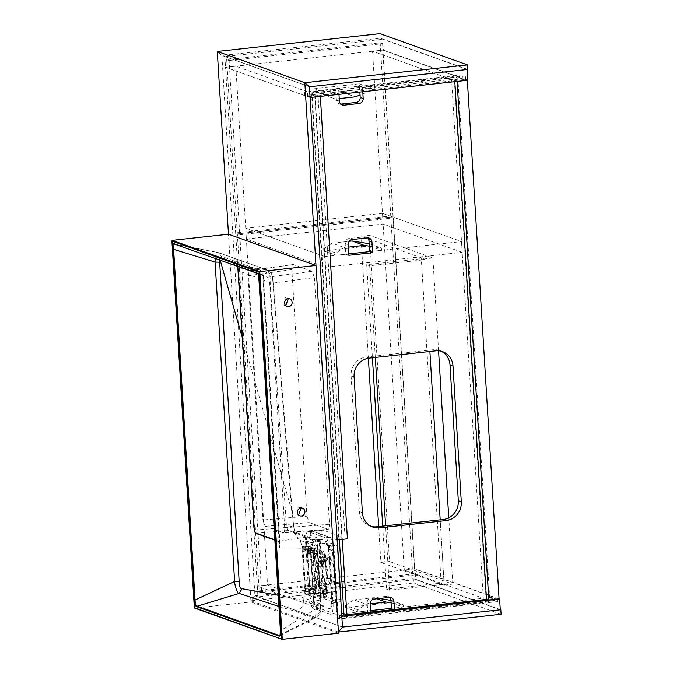 <?xml version="1.0" encoding="UTF-8"?>
<svg xmlns="http://www.w3.org/2000/svg" width="673" height="673" viewBox="0 0 673 673"><rect width="100%" height="100%" fill="white"/><g stroke="black" fill="none" stroke-linecap="round" stroke-linejoin="round"><path stroke-width="0.5" stroke-dasharray="3.37 2.52" d="M454.839 79.111L486.571 597.918L489.734 599.046L458.002 80.247L454.839 79.111L451.6 79.473L483.323 598.272L404.271 570.031L414.543 568.912L499.088 599.105M451.6 79.473L372.539 51.232L404.271 570.031M458.002 80.247L454.763 80.6L457.093 81.433M467.356 80.306L382.811 50.105L414.543 568.912M372.539 51.232L382.811 50.105M486.571 597.918L483.323 598.272M489.734 599.046L497.305 598.221L499.072 598.852M454.83 81.677L454.763 80.6M341.808 616.317L339.478 615.484L341.741 615.24M341.657 613.776L336.315 614.356L257.263 586.116L339.562 577.114M339.478 615.484L339.688 618.882L497.507 601.612L494.344 600.484L494.133 597.086L391.442 608.325L403.337 607.021L403.194 604.758L391.114 602.848M390.904 600.366L391.047 602.629L345.644 607.601L357.935 611.993L370.562 610.613L343.886 613.532M494.133 597.086L415.081 568.845L415.737 579.596L500.291 609.797M341.64 576.887L415.081 568.845M320.348 96.399L318.018 95.566L345.081 537.988L341.834 538.341L338.67 537.214L341.909 536.852L314.855 94.43L235.794 66.198L267.526 584.997L257.263 586.116L257.919 596.867L415.737 579.596M257.919 596.867L342.464 627.068L254.932 595.807L413.298 578.477L413.575 583.003L250.886 600.804L254.932 595.807L342.464 627.068M497.507 601.612L497.305 598.221M339.688 618.882L336.525 617.755L336.315 614.356M494.344 600.484L336.525 617.755M383.349 50.046L462.41 78.287L304.583 95.558L225.531 67.317L383.349 50.046L382.693 39.303L467.239 69.504M465.363 76.024L307.544 93.295L304.373 92.159L462.2 74.896L465.363 76.024L465.573 79.414L307.746 96.685L310.076 97.518L225.531 67.317L257.263 586.116L313.87 606.339L324.142 605.22L320.163 540.158A11.458 3.601 83.8 0 1 322.645 530.097A11.458 3.601 83.8 0 1 323.2 530.173L341.909 536.852M465.573 79.414L467.903 80.247M309.42 86.767L221.888 55.506L309.42 86.767L224.866 56.566L382.693 39.303M224.866 56.566L225.531 67.317L235.794 66.198M462.2 74.896L462.41 78.287M304.373 92.159L304.583 95.558M307.544 93.295L307.746 96.685M467.785 69.437L380.253 38.176L221.888 55.506L217.286 51.451L221.888 55.506L254.932 595.807L250.886 600.804L228.467 234.196L250.962 601.931L338.485 633.2M379.976 33.65L380.253 38.176M338.418 632.065L250.886 600.804L338.418 632.065M501.107 614.264L413.575 583.003M500.275 609.545L413.298 578.477M245.712 228.282L246.368 239.033L325.421 267.274L324.765 256.522L245.712 228.282L382.457 213.324L383.114 224.067L462.166 252.308L461.51 241.557L382.457 213.324M324.765 256.522L348.74 253.898L345.846 254.217L345.19 243.466A4.585 4.299 -70.3 0 1 349.237 238.469L364.371 236.812A4.585 4.299 -70.3 0 1 367.567 237.855M369.292 246.141L381.381 248.051L381.515 250.314L369.628 251.618L461.51 241.557M246.368 239.033L383.114 224.067M325.421 267.274L462.166 252.308M226.675 59.628L237.266 232.749L239.689 233.615L229.098 60.486L226.675 59.628L380.178 42.828L390.761 215.949L393.183 216.815L382.592 43.695L380.178 42.828M229.098 60.486L382.592 43.695M237.266 232.749L390.761 215.949M239.689 233.615L393.183 216.815M362.764 91.755L362.52 87.759L359.542 86.699L454.124 76.343L486.2 600.804L489.178 601.864L457.102 77.412L454.124 76.343M362.52 87.759L457.102 77.412M343.97 614.996L344.054 616.359L367.837 613.759L370.815 614.819L347.032 617.419L346.864 614.676M344.054 616.359L347.032 617.419M342.263 539.384L314.956 92.967L338.738 90.359L338.982 94.355M314.956 92.967L311.978 91.898L335.76 89.299L338.738 90.359M371.361 526.446A17.178 16.127 -70.3 0 1 369.847 525.992A17.178 16.127 -70.3 0 1 359.407 511.589L351.104 375.812A17.178 16.127 -70.3 0 1 366.28 357.06L432.764 349.783A17.178 16.127 -70.3 0 1 439.578 350.583A17.178 16.127 -70.3 0 1 441.042 351.188M367.837 613.759L367.18 603.008A4.585 4.299 -70.3 0 1 371.227 598.003L386.361 596.354A4.585 4.299 -70.3 0 1 389.558 597.397M311.978 91.898L339.369 539.696M340.799 104.122A4.585 4.299 -70.3 0 1 336.416 100.05L335.76 89.299M359.542 86.699L359.87 92.075M391.535 609.788L391.619 611.151L486.2 600.804M391.619 611.151L394.597 612.22L489.178 601.864M370.646 612.077L370.815 614.819M394.597 612.22L394.428 609.477M345.846 254.217L348.824 255.277M313.912 88.802L359.315 83.831L359.449 86.094L342.969 92.453L322.973 94.641L314.047 91.065L313.912 88.802L326.203 93.194L371.605 88.222L371.74 90.485L360.047 95.002M359.315 83.831L371.605 88.222M359.449 86.094L371.74 90.485M342.969 92.453L355.268 96.845M339.242 98.595L335.263 99.032L326.346 95.457L326.203 93.194M322.973 94.641L335.263 99.032M314.047 91.065L326.346 95.457M369.09 243.66L369.225 245.923L323.822 250.894L336.121 255.277L335.978 253.014L344.349 247.546L348.328 247.109M323.822 250.894L323.688 248.623L335.978 253.014M323.688 248.623L332.058 243.155L344.349 247.546M332.058 243.155L349.169 241.279M369.141 243.676L381.381 248.051M369.225 245.923L381.515 250.314M348.74 253.898L336.121 255.277M357.935 611.993L357.8 609.73L366.171 604.253L370.15 603.824M345.644 607.601L345.501 605.338L357.8 609.73M345.501 605.338L353.872 599.862L366.171 604.253M353.872 599.862L373.877 597.674L376.939 598.768M390.963 600.392L403.194 604.758M373.877 597.674L379.219 598.524M391.047 602.629L403.337 607.021M261.587 591.735L239.756 234.742L237.333 233.876L259.172 590.869L261.587 591.735L415.09 574.935L393.251 217.943L390.836 217.085L412.667 574.077L415.09 574.935M259.172 590.869L412.667 574.077M239.756 234.742L393.251 217.943M237.333 233.876L390.836 217.085M308.604 531.771A11.458 3.601 -96.2 0 0 308.049 531.695A11.458 3.601 -96.2 0 0 305.567 541.748L308.857 595.496A11.458 3.601 -96.2 0 0 313.273 608.148L330.039 614.129A11.458 3.601 -96.2 0 0 330.586 614.205A11.458 3.601 -96.2 0 0 333.068 604.144L329.778 550.396A11.458 3.601 -96.2 0 0 325.362 537.752L308.604 531.771L312.928 531.291L329.686 537.281A11.458 3.601 83.8 0 1 334.102 549.925L337.392 603.673A11.458 3.601 83.8 0 1 334.91 613.726A11.458 3.601 83.8 0 1 334.363 613.658L317.597 607.669A11.458 3.601 83.8 0 1 313.181 595.025L309.891 541.277A11.458 3.601 83.8 0 1 312.373 531.224A11.458 3.601 83.8 0 1 312.928 531.291A11.458 3.601 -96.2 0 0 312.373 531.224A11.458 3.601 -96.2 0 0 309.891 541.277L313.87 606.339M267.526 584.997L324.142 605.22M338.67 537.214L311.607 94.784L314.855 94.43M311.607 94.784L314.779 95.919L318.018 95.566M345.081 537.988L347.411 538.821M337.139 539.939L312.928 531.291L323.2 530.173M314.779 95.919L341.834 538.341M438.56 350.801L432.882 257.961L369.561 235.348L360.913 236.29L368.375 358.246M432.882 257.961L424.234 258.912L360.913 236.29M378.672 526.572L380.859 562.451L389.507 561.509L369.561 235.348M375.307 357.464L369.696 265.734L424.284 259.761L421.306 258.693L441.151 583.155L444.13 584.223L440.192 519.834L444.18 585.073L380.859 562.451M424.234 258.912L424.284 259.761M444.18 585.073L452.828 584.122L389.507 561.509M452.828 584.122L448.773 517.806M369.696 265.734L366.718 264.666L421.306 258.693M382.71 526.126L386.563 589.127L441.151 583.155M366.718 264.666L372.413 357.784M386.563 589.127L389.541 590.196L444.13 584.223M389.541 590.196L385.604 525.806M319.936 555.309L320.651 557.37L317.227 568.635A7.613 2.389 -96.2 0 0 316.512 566.573L319.936 555.309L325.009 554.502L325.581 555.957L324.167 561.274L317.227 568.635M322.737 591.533L322.636 593.653L322.249 593.157L317.269 578.889A7.613 2.389 -96.2 0 0 317.757 577.266L322.737 591.533L327.608 591.003L327.499 593.123L325.152 586.999L317.269 578.889M308.688 551.296L313.668 565.556A7.613 2.389 -96.2 0 0 313.172 567.179L308.192 552.92L308.293 550.8L308.688 551.296L313.551 550.766L315.511 556.386L313.685 560.483L313.668 565.556M307.511 550.842A1.716 0.538 83.8 0 1 307.881 549.336A1.716 0.538 83.8 0 1 307.965 549.345L320.441 553.803A1.716 0.538 83.8 0 1 321.105 555.705L323.427 593.603A1.716 0.538 83.8 0 1 323.048 595.117A1.716 0.538 83.8 0 1 322.973 595.109L310.489 590.65A1.716 0.538 83.8 0 1 309.832 588.749L307.511 550.842L303.187 551.322A1.716 0.538 83.8 0 1 303.557 549.807A1.716 0.538 83.8 0 1 303.641 549.824L316.117 554.274A1.716 0.538 83.8 0 1 316.781 556.176L319.103 594.082A1.716 0.538 83.8 0 1 318.724 595.588A1.716 0.538 83.8 0 1 318.649 595.58L306.165 591.121A1.716 0.538 83.8 0 1 305.508 589.22L303.187 551.322M310.287 587.083L313.702 575.819A7.613 2.389 -96.2 0 0 314.426 577.88L310.783 589.422L310.287 587.083L315.149 586.553L316.503 581.489L317.202 583.483M317.757 577.266L325.639 585.375L327.608 591.003M316.512 566.573L323.452 559.221L324.798 554.779M313.172 567.179L312.895 563.082L315.082 559.053L313.054 552.39L313.164 550.262L313.551 550.766M315.082 559.053L315.141 558.211A16.413 5.157 -96.2 0 0 314.653 559.835M314.426 577.88L314.484 580.69L317.21 584.172L315.645 588.892L315.149 586.553M315.931 580.858A16.413 5.157 -96.2 0 0 316.655 582.911L317.21 584.172A18.617 5.847 83.8 0 1 316.495 582.111L313.643 578.284L313.702 575.819M288.263 298.677L285.411 297.735L284.292 305.466L285.756 305.668M301.067 508.014L298.215 507.063L297.096 514.795L298.56 514.996M325.623 555.974A1.43 0.446 83.8 0 1 325.547 556.924L324.462 560.491L323.688 558.254L318.506 551.759L315.149 555.2L314.501 557.446L313.98 571.461L316.975 585.131L322.855 591.55L325.513 588.185L326.262 592.787L326.548 593.342L327.515 593.233A1.43 0.446 83.8 0 1 327.086 592.694L325.513 588.185L326.943 578.973L326.683 571.932L324.462 560.491L324.672 556.075L323.94 554.779L324.765 554.687L323.688 558.254L323.94 554.779L325 554.384A1.43 0.446 83.8 0 1 325.623 555.974M327.625 590.928L326.052 586.419L326.8 591.02L327.625 590.928A1.43 0.446 83.8 0 1 327.827 591.979A1.43 0.446 83.8 0 1 327.515 593.233M327.086 592.694L326.262 592.787L326.8 591.02M315.755 569.299L317.252 555.267L322.401 553.845L327.995 571.739L326.212 588.673L320.272 587.462L315.755 569.299M334.346 572.159A13.174 4.139 -96.2 0 0 328.626 557.538A13.174 4.139 -96.2 0 0 325.774 569.097A13.174 4.139 -96.2 0 0 331.495 583.727A13.174 4.139 -96.2 0 0 334.346 572.159M330.906 572.538A13.174 4.139 -96.2 0 0 326.927 558.792A13.174 4.139 -96.2 0 0 325.185 557.909A13.174 4.139 -96.2 0 0 322.333 569.476A13.174 4.139 -96.2 0 0 328.054 584.097A13.174 4.139 -96.2 0 0 329.56 582.86A13.174 4.139 -96.2 0 0 330.906 572.538M311.153 552.239L311.498 548.545L324.108 553.055L325.101 557.219L326.952 582.195L327.187 593.46L326.683 595.109L314.072 590.608L313.34 588.513L311.153 552.239M312.213 552.55L314.611 556.966L313.038 552.457A1.43 0.446 83.8 0 1 312.836 550.977A1.43 0.446 83.8 0 1 313.147 550.152A1.43 0.446 83.8 0 1 313.576 550.691L315.149 555.2L312.752 550.783L312.179 550.253L312.213 552.55L313.038 552.457M315.662 589.001L314.728 589.102L316.975 585.131L315.898 588.698A1.43 0.446 83.8 0 1 315.662 589.001A1.43 0.446 83.8 0 1 315.132 588.067A1.43 0.446 83.8 0 1 315.115 586.461L316.201 582.902L314.291 586.553L315.073 588.791L315.898 588.698M313.214 554.19L312.701 548.377L279.446 547.839L262.748 274.794L258.861 274.214L280.649 630.567L316.335 608.653L313.214 554.19C317.437 553.383 318.825 552.642 317.395 551.969L315.898 550.901L303.422 546.442L301.975 546.459L304.852 593.418L303.447 600.451L278.235 595.277M316.066 600.812C320.298 600.181 321.694 599.55 320.272 598.928L319.582 598.684L320.003 598.095L319.339 598.347L306.863 593.889L306.173 593.157A4.585 1.439 83.8 0 1 305.399 590.944L302.833 548.932L302.118 548.688M304.718 591.222A5.157 1.624 -96.2 0 0 305.576 593.679L306.358 594.503L318.834 598.953L319.582 598.676A5.157 1.624 -96.2 0 0 320.146 596.934L317.521 553.955A5.157 1.624 -96.2 0 0 316.714 551.725M317.488 546.728C318.22 544.491 315.864 541.437 310.421 537.592L306.392 537.071L288.019 530.509L286.521 527.38L270.083 282.416L238.755 270.992L254.604 530.122L255.706 533.277L278.277 541.344L306.392 537.071C310.446 537.508 312.55 541.277 312.701 548.377C316.823 547.553 318.22 546.88 316.899 546.341L317.488 546.728L317.993 552.44L317.395 551.969L317.505 554.03L320.508 596.539A4.585 1.439 83.8 0 1 320.003 598.095L319.582 598.676L320.003 598.095M317.993 552.449L320.861 599.365L320.272 598.928L320.541 606.886L303.447 600.451M284.662 527.767L329.459 524.275L314.375 277.604L269.73 283.526L267.518 277.2L249.212 270.739L293.058 264.531L249.506 270.773C248.404 270.731 247.9 272.388 247.992 275.762L262.933 520.002L265.137 526.328L283.409 532.797L328.205 529.306L283.148 532.755C284.25 532.797 284.755 531.14 284.662 527.767L269.73 283.526M267.518 277.2L312.163 271.278L314.375 277.604M312.163 271.278L293.352 264.565C292.25 264.523 291.746 266.188 291.838 269.553L306.922 516.225L262.933 520.002M265.137 526.328L309.134 522.551L306.922 516.225M309.134 522.551L327.944 529.264C329.047 529.306 329.551 527.649 329.459 524.275M219.533 260.182L219.541 258.011L220.256 260.434M242.499 338.283L291.678 510.42L293.512 525.041C294.294 531.468 295.893 535.775 298.316 537.954L300.242 540.394L301.975 546.459M219.591 258.138L221.383 256.354L270.142 273.776C271.656 274.012 272.548 276.51 272.801 281.289L291.678 510.42M172.254 240.345L194.749 608.089L250.962 601.931M237.805 266.71L235.626 265.112L266.676 269.89L217.917 252.476L174.93 244.24M278.916 606.44L296.515 611.69L313.568 617.78L280.321 634.841M306.173 593.157L304.852 593.418M278.277 541.344L279.909 543.38L279.446 547.839L279.606 543.103L277.713 540.831L274.845 539.805M263.294 275.366L279.909 543.38M235.626 265.112L262.748 274.794L263.252 275.678L262.899 274.836L235.626 265.112L238.057 266.844L238.419 271.118M280.431 630.677L280.649 630.567C280.877 634.446 280.38 636.061 279.177 635.43M320.541 606.886C320.441 612.026 318.11 615.66 313.568 617.78L315.359 617.797L316.335 608.653C319.759 608.367 321.156 607.778 320.541 606.886L321.13 607.324L320.861 599.365M221.383 256.354L218.607 252.653L267.366 270.066L271.118 272.901L272.329 275.947L273.045 281.482L270.083 282.416C270.403 274.845 269.267 270.672 266.676 269.89L270.142 273.776M217.917 252.476L218.607 252.653L217.917 252.476C216.74 251.391 215.882 252.804 215.335 256.707L215.116 258.6M303.422 600.77C303.33 605.919 301.024 609.553 296.515 611.69M255.706 533.277L288.019 530.509L292.065 531.031L310.43 537.592L316.899 546.341L317.395 551.969M273.045 281.482L293.546 525.159C293.369 527.085 295.624 534.446 295.582 533.496L292.065 531.031L298.316 537.954M254.259 530.189L286.521 527.38C291.19 526.656 293.521 525.882 293.512 525.041L293.546 525.159M219.541 258.011L215.335 256.707M337.56 546.871A2.86 0.9 -96.2 0 0 336.71 545.332L319.953 539.351A2.86 0.9 -96.2 0 0 319.81 539.334A2.86 0.9 -96.2 0 0 319.187 541.841L322.308 592.762A2.86 0.9 -96.2 0 0 323.41 595.925L340.168 601.914A2.86 0.9 -96.2 0 0 340.311 601.931A2.86 0.9 -96.2 0 0 340.866 600.93M324.108 553.055A2.86 2.742 115.8 0 0 321.223 550.867L308.747 546.417L307.536 550.405L309.849 588.311L311.616 593.376L324.1 597.826L325.311 593.838L322.99 555.932L321.223 550.867L316.47 551.389L317.193 552.129L316.705 551.725M317.193 552.129A4.585 1.439 83.8 0 1 317.917 554.123L318.236 556.453L322.99 555.932A2.86 0.471 -7.5 0 0 324.899 555.225L324.899 555.225A2.86 0.471 -7.5 0 0 324.84 555.141M326.683 595.109A2.86 2.742 115.8 0 1 324.1 597.826L319.675 598.272M302.833 548.932A4.585 1.439 83.8 0 1 303.363 547.183L303.994 546.93L316.47 551.389A0.572 0.538 -70.3 0 1 316.243 551.364L316.243 551.364A0.572 0.538 -70.3 0 1 315.898 550.901M311.498 548.545A2.86 2.616 105.4 0 0 308.747 546.417L303.994 546.93A0.572 0.538 -70.3 0 1 303.767 546.905L303.767 546.905A0.572 0.538 -70.3 0 1 303.422 546.442M308.747 546.417L303.759 546.905L316.243 551.364L317.917 554.123M313.34 588.513L304.373 588.833M306.358 594.503A0.572 0.538 -70.3 0 1 306.863 593.889L311.616 593.376A2.86 2.616 105.4 0 0 314.072 590.608M311.002 550.194A2.86 0.471 -7.5 0 0 307.536 550.405L302.051 550.926M308.512 546.383L322.645 551.12L324.899 555.225L326.203 568.079M317.849 556.554L320.55 594.352L327.187 593.46M303.363 547.183L302.707 546.728M304.718 591.197L305.399 590.944M320.272 598.928L320.508 596.539M236.105 265.263L237.762 266.693L263.252 275.678L279.606 543.103M432.764 349.783L435.742 350.852M359.407 511.589L362.394 512.658M351.104 375.812L354.082 376.872M366.28 357.06L369.267 358.129M345.19 243.466L348.168 244.535M349.237 238.469L352.215 239.529M364.371 236.812L367.349 237.872M336.416 100.05L339.394 101.11M367.18 603.008L370.158 604.068M371.227 598.003L374.205 599.071M386.361 596.354L389.339 597.414M320.163 540.158L305.567 541.748M329.686 537.281L325.362 537.752M334.102 549.925L329.778 550.396M337.392 603.673L333.068 604.144M334.363 613.658L330.039 614.129M317.597 607.669L313.273 608.148M313.181 595.025L308.857 595.496M322.249 593.157L327.112 592.627M325.639 585.375A18.617 5.847 83.8 0 1 325.152 586.999M303.641 549.824L307.965 549.345M316.117 554.274L320.441 553.803M316.781 556.176L321.105 555.705M319.103 594.082L323.427 593.603M318.649 595.58L322.973 595.109M306.165 591.121L310.489 590.65M305.508 589.22L309.832 588.749M320.651 557.37L325.513 556.84M323.452 559.221A18.617 5.847 83.8 0 1 324.167 561.274M308.192 552.92L313.054 552.39M315.023 558.01A18.617 5.847 83.8 0 1 315.511 556.386M311.002 589.136L315.864 588.606M322.779 562.746A16.413 5.157 -96.2 0 0 322.064 560.685M323.57 585.384A16.413 5.157 -96.2 0 0 324.066 583.76M324.723 557.017L325.547 556.924M326.683 571.932L327.995 571.739M313.98 571.461L315.915 571.293M327.187 591.399L326.161 585.939M302.699 546.72A5.157 1.624 -96.2 0 0 302.11 548.655M328.87 550.346L331.982 601.258A8.589 2.7 83.8 0 1 329.703 608.754L312.945 602.764A8.589 2.7 83.8 0 1 309.63 593.283L306.518 542.362A8.589 2.7 83.8 0 1 308.789 534.875L325.555 540.856A8.589 2.7 83.8 0 1 328.87 550.346A5.729 0.816 176.5 0 1 328.559 550.102A5.729 0.816 176.5 0 1 332.412 549.084A2.86 0.9 -96.2 0 0 331.309 545.929L314.543 539.939A2.86 0.9 -96.2 0 0 314.409 539.923A2.86 0.9 -96.2 0 0 313.786 542.438L316.899 593.35A2.86 0.9 -96.2 0 0 318.001 596.514L334.767 602.503A2.86 0.9 -96.2 0 0 334.902 602.52A2.86 0.9 -96.2 0 0 335.524 600.005L332.412 549.084L337.661 548.512M300.242 540.394L316.899 546.341M194.749 608.089L282.281 639.35M319.953 539.351L314.543 539.939A5.729 5.376 109.7 0 1 308.789 534.875M319.187 541.841L313.786 542.438A5.729 0.816 176.5 0 1 306.518 542.362M322.308 592.762L316.899 593.35A5.729 0.816 176.5 0 1 309.63 593.283M323.41 595.925L318.001 596.514A5.729 5.376 109.7 0 0 312.945 602.764M340.168 601.914L334.767 602.503A5.729 5.376 109.7 0 0 329.703 608.754M340.774 599.433L335.524 600.005A5.729 0.816 176.5 0 0 331.671 601.023L328.559 550.102L327.305 544.474L329.03 545.66A5.729 5.376 109.7 0 0 331.309 545.929L336.71 545.332M324.1 597.826L319.339 598.347A0.572 0.538 -70.3 0 0 318.834 598.953M312.752 550.783L313.576 550.691M314.291 586.553L315.115 586.461M325.555 540.856A5.729 5.376 109.7 0 0 329.03 545.66L312.272 539.679L319.81 539.334M331.982 601.258A5.729 0.816 176.5 0 1 331.671 601.023L331.444 604.758C330.788 604.598 331.94 603.858 334.902 602.52L340.311 601.931M247.992 275.762L291.838 269.553M439.578 350.583L442.556 351.643M369.847 525.992L372.825 527.06M366.188 237.022L369.166 238.091M339.2 103.886L342.178 104.954M388.178 596.564L391.156 597.624M322.645 530.097L308.049 531.695M334.91 613.726L330.586 614.205M320.146 555.032L325.009 554.502M322.636 593.653L327.499 593.123M303.557 549.807L307.881 549.336M318.724 595.588L323.048 595.117M308.293 550.8L313.164 550.262M310.783 589.422L315.645 588.892M312.895 563.082L313.685 560.483M314.484 580.69L313.643 578.284M284.292 305.466L287.001 306.434M297.096 514.795L299.805 515.762M318.506 551.759L322.401 553.845L326.927 558.792M325.185 557.909L328.626 557.538M326.943 578.973L327.238 593.527C327.692 595.008 326.708 596.446 324.302 597.86M279.993 635.505L315.359 617.797C322.115 613.768 320.525 608.998 321.13 607.324M174.702 244.181L217.286 252.274M329.56 582.86L326.212 588.673L322.855 591.55M328.054 584.097L331.495 583.727M319.667 598.28L320.163 594.461M279.716 543.843L278.067 541.311L274.87 540.175M312.179 550.253L313.147 550.152M299.822 507.257L302.497 508.208M287.018 297.92L289.693 298.879"/><path stroke-width="1.01" d="M457.093 81.433L467.356 80.306L499.088 599.105L488.825 600.232L457.093 81.433M341.741 615.24L486.495 599.399L488.825 600.232M486.495 599.399L454.83 81.677M499.627 599.046L500.291 609.797L342.464 627.068L309.42 86.767L304.819 82.72L309.42 86.767L467.239 69.504L467.903 80.247L310.076 97.518L337.139 539.939L347.411 538.821L320.348 96.399L310.076 97.518L309.42 86.767L467.785 69.437L467.508 64.911L304.819 82.72L338.418 632.065L342.464 627.068L338.418 632.065L501.107 614.264L500.83 609.738L342.464 627.068L341.808 616.317L499.072 598.852M391.442 608.325L370.562 610.613L391.442 608.325M343.886 613.532L341.657 613.776M339.562 577.114L341.64 576.887M467.508 64.911L379.976 33.65L217.286 51.451L304.819 82.72L217.286 51.451L228.467 234.196L315.999 265.456L338.485 633.2L282.281 639.35L194.362 607.643L171.935 241.035L172.254 240.345L228.467 234.196M500.83 609.738L500.275 609.545M348.74 253.898L369.628 251.618L348.74 253.898L369.628 251.618L372.606 252.678L371.95 241.927A4.585 4.299 109.7 0 0 367.349 237.872L352.215 239.529A4.585 4.299 109.7 0 0 348.168 244.535L348.824 255.277L372.606 252.678M367.567 237.855A4.585 4.299 -70.3 0 1 368.972 240.867L369.628 251.618M441.042 351.188A17.178 16.127 -70.3 0 1 450.018 364.985L458.321 500.762A17.178 16.127 -70.3 0 1 443.145 519.514L376.661 526.791A17.178 16.127 -70.3 0 1 371.361 526.446M339.369 539.696L343.97 614.996M359.87 92.075L360.198 97.442A4.585 4.299 -70.3 0 1 356.152 102.447L341.018 104.096A4.585 4.299 -70.3 0 1 340.799 104.122M389.558 597.397A4.585 4.299 -70.3 0 1 390.963 600.4L391.535 609.788M435.742 350.852L369.267 358.129A17.178 16.127 109.7 0 0 354.082 376.872L362.394 512.658A17.178 16.127 109.7 0 0 372.825 527.06A17.178 16.127 109.7 0 0 379.648 527.851L446.123 520.574A17.178 16.127 109.7 0 0 461.299 501.831L452.996 366.053A17.178 16.127 109.7 0 0 442.556 351.643A17.178 16.127 109.7 0 0 435.742 350.852M394.428 609.477L393.941 601.469A4.585 4.299 109.7 0 0 389.339 597.414L374.205 599.071A4.585 4.299 109.7 0 0 370.158 604.068L370.646 612.077M338.982 94.355L339.394 101.11A4.585 4.299 109.7 0 0 343.996 105.165L359.13 103.507A4.585 4.299 109.7 0 0 363.176 98.51L362.764 91.755M346.864 614.676L342.263 539.384M360.047 95.002L355.268 96.845L339.242 98.595M348.328 247.109L364.345 245.359L369.292 246.141M349.169 241.279L352.055 240.968L364.345 245.359M352.055 240.968L369.141 243.676M370.15 603.824L386.167 602.066L391.114 602.848M376.939 598.768L386.167 602.066M379.219 598.524L390.904 600.366L393.941 601.469M368.375 358.246L378.672 526.572M429.896 351.491L440.192 519.834L429.896 351.491M448.773 517.806L438.56 350.801M372.413 357.784L382.71 526.126M385.604 525.806L375.307 357.464M288.591 306.619A4.013 3.76 -70.3 0 1 284.595 302.219A4.013 3.76 -70.3 0 1 289.693 298.879A4.013 3.76 -70.3 0 1 288.591 306.619M285.756 305.668L288.263 298.677M301.395 515.947A4.013 3.76 -70.3 0 1 297.399 511.547A4.013 3.76 -70.3 0 1 302.497 508.208A4.013 3.76 -70.3 0 1 301.395 515.947M298.56 514.996L301.067 508.014M220.256 260.434L242.499 338.283M259.097 272.17L281.516 638.778L282.281 639.35L259.786 271.606L172.254 240.345L171.935 241.035L259.097 272.17L259.786 271.606L315.999 265.456M173.02 249.145L215.074 262.058L234.608 581.43L195.061 599.98L173.6 249.17C173.239 245.292 173.735 243.668 175.081 244.291L174.652 243.794C173.264 243.163 172.725 244.947 173.02 249.145L194.48 599.963C194.69 604.118 195.481 606.373 196.844 606.743L278.807 636.019C280.187 636.641 280.725 634.858 280.431 630.677L258.6 273.776L174.93 244.24M280.321 634.841L279.177 635.43L197.214 606.154L239.167 593.443L278.916 606.44M274.845 539.805L255.151 532.772L254.268 530.248L237.762 266.567M278.235 595.277L242.036 588.698C240.219 588.875 239.26 586.503 239.176 581.565L219.533 260.182M258.583 273.936L280.405 630.651L279.993 635.505L278.807 636.019M215.116 258.6L215.074 262.058L219.642 262.192M196.844 606.743L197.214 606.154C195.877 605.877 195.162 603.816 195.061 599.98L194.48 599.963M239.176 581.565L234.608 581.43C234.742 586.183 238.032 595.109 239.167 593.443L242.036 588.698M340.866 600.93A2.86 0.9 -96.2 0 0 340.925 599.416L337.812 548.495A2.86 0.9 -96.2 0 0 337.56 546.871M237.83 266.777L254.268 530.248M194.749 608.089L194.362 607.643M258.861 274.214L258.6 273.776L258.861 274.214M450.018 364.985L452.996 366.053M458.321 500.762L461.299 501.831M443.145 519.514L446.123 520.574M376.661 526.791L379.648 527.851M368.972 240.867L371.95 241.927M360.198 97.442L363.176 98.51M356.152 102.447L359.13 103.507M341.018 104.096L343.996 105.165M254.259 530.189L255.496 533.252A0.572 0.538 -70.3 0 1 255.151 532.772M255.706 533.277A0.572 0.538 -70.3 0 1 255.496 533.252L274.87 540.175M194.337 607.803L171.893 240.833M282.037 639.316L194.539 608.064"/></g></svg>

